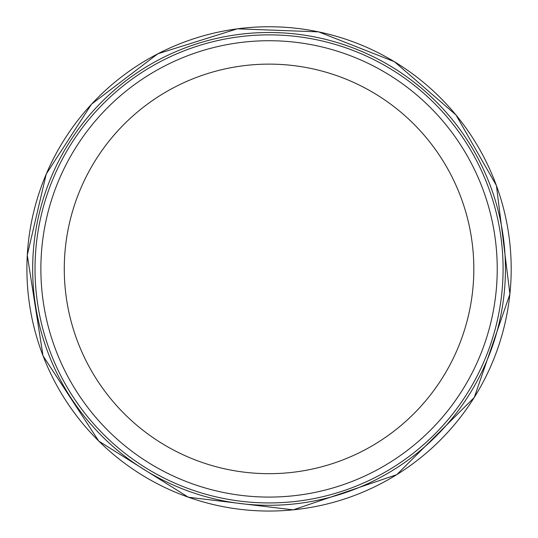 <?xml version="1.0" encoding="UTF-8"?>
<svg xmlns="http://www.w3.org/2000/svg" width="538" height="538" viewBox="0 0 538 538"><rect width="100%" height="100%" fill="white"/><g stroke="black" fill="none" stroke-linecap="round" stroke-linejoin="round"><path stroke-width="0.81" d="M497.233 268.906A228.186 228.186 0 0 1 154.957 466.513A228.186 228.186 0 0 1 154.957 71.292A228.186 228.186 0 0 1 497.233 268.906M503.084 268.906A234.037 234.037 0 0 1 152.032 471.584A234.037 234.037 0 0 1 152.032 66.221A234.037 234.037 0 0 1 503.084 268.906M473.83 268.906A204.783 204.783 0 0 1 166.659 446.244A204.783 204.783 0 0 1 166.659 91.561A204.783 204.783 0 0 1 473.83 268.906M27.29 255.187A242.147 242.147 0 0 0 386.136 480.858A242.147 242.147 0 0 0 397.959 63.921A242.147 242.147 0 0 0 27.29 255.187M33.302 251.481A236.39 236.39 0 0 0 382.175 476.466A236.39 236.39 0 0 0 397.165 70.236A236.39 236.39 0 0 0 33.302 251.481M27.27 255.099L43.013 355.82L98.804 441.133L188.34 497.233L293.244 509.863L396.782 474.65L474.274 397.474L509.91 294.078L496.419 185.549L455.948 114.917L394.381 61.682L318.651 31.87L237.298 28.823L157.842 53.78L91.547 104.15L46.248 174.009L27.27 255.099"/></g></svg>
